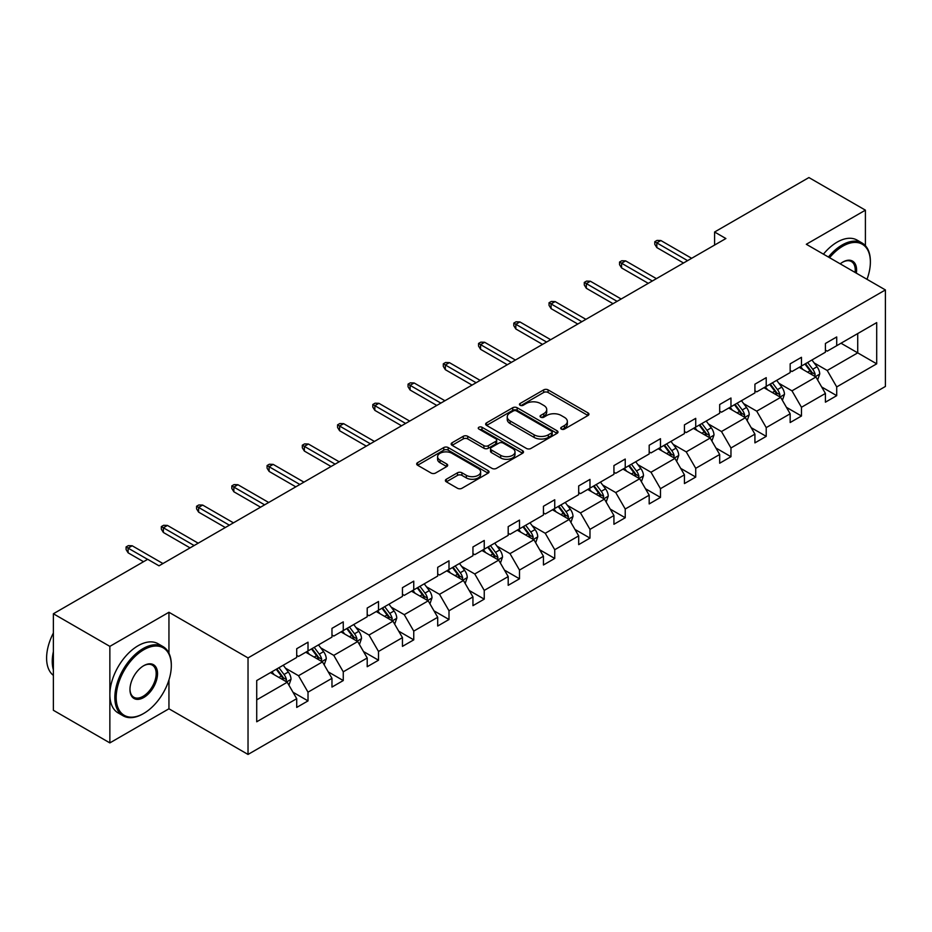 <?xml version="1.0" encoding="UTF-8"?>
<svg xmlns="http://www.w3.org/2000/svg" width="932" height="932" viewBox="0 0 932 932"><rect width="100%" height="100%" fill="white"/><g stroke="black" fill="none" stroke-linecap="round" stroke-linejoin="round"><path stroke-width="1.4" d="M561.355 429.093A2.19 1.27 0 0 0 564.454 429.093L588.022 415.486A3.134 1.806 0 0 0 588.942 414.204A3.134 1.806 0 0 0 588.022 412.923L548.098 389.879A3.134 1.806 0 0 0 543.671 389.879L520.103 403.486A2.19 1.27 0 0 0 519.462 404.372A2.19 1.27 0 0 0 520.103 405.269A2.19 1.27 0 0 0 523.213 405.269L526.254 403.509A10.031 5.79 0 0 1 540.455 403.509L543.775 405.432A10.031 5.79 0 0 1 546.723 409.532A10.031 5.79 0 0 1 543.775 413.633L540.723 415.392A2.19 1.27 0 0 0 540.082 416.289A2.19 1.27 0 0 0 540.723 417.187A2.19 1.27 0 0 0 543.834 417.187L546.886 415.416A10.031 5.79 0 0 1 561.076 415.416L564.408 417.338A10.031 5.79 0 0 1 567.343 421.439A10.031 5.79 0 0 1 564.408 425.54L561.355 427.299A2.19 1.27 0 0 0 560.715 428.196A2.19 1.27 0 0 0 561.355 429.093L561.355 427.299M446.312 479.246A3.134 1.806 0 0 0 445.391 480.528A3.134 1.806 0 0 0 446.312 481.809L457.507 488.275A3.134 1.806 0 0 0 461.946 488.275L488.112 473.165A3.134 1.806 0 0 0 489.032 471.883A3.134 1.806 0 0 0 488.112 470.602L448.187 447.558A3.134 1.806 0 0 0 443.76 447.558L417.583 462.668A3.134 1.806 0 0 0 416.674 463.95A3.134 1.806 0 0 0 417.583 465.231L431.12 473.037A3.134 1.806 0 0 0 435.547 473.037L446.754 466.571A3.134 1.806 0 0 0 447.675 465.289A3.134 1.806 0 0 0 446.754 464.008L440.044 460.14A8.388 4.846 0 0 1 437.586 456.715A8.388 4.846 0 0 1 442.77 452.241A8.388 4.846 0 0 1 451.904 453.29L478.186 468.458A8.388 4.846 0 0 1 480.644 471.883A8.388 4.846 0 0 1 475.471 476.357A8.388 4.846 0 0 1 466.326 475.308L461.946 472.78A3.134 1.806 0 0 0 457.507 472.78L446.312 479.246L446.312 481.809M168.948 612.266L109.859 646.377L53.38 613.757L53.38 710.289L109.859 742.897L168.948 708.786L248.029 754.442L248.029 657.922L168.948 612.266L168.948 653.181M865.409 245.687L865.409 210.166L806.32 244.277L885.4 289.934L248.029 657.922M865.409 210.166L808.918 177.558L714.588 232.01L714.588 245.058M53.38 613.757L147.71 559.305L158.999 565.817L725.888 238.534L714.588 232.01M526.475 448.455A3.134 1.806 0 0 0 530.914 448.455L557.08 433.345A3.134 1.806 0 0 0 558 432.064A3.134 1.806 0 0 0 557.08 430.782L517.167 407.738A3.134 1.806 0 0 0 512.728 407.738L486.562 422.848A3.134 1.806 0 0 0 485.642 424.13A3.134 1.806 0 0 0 486.562 425.411L526.475 448.455M479.782 429.559A2.19 1.27 0 0 1 482.019 429.873L482.019 427.264L522.596 450.692A3.134 1.806 0 0 1 523.516 451.973A3.134 1.806 0 0 1 522.596 453.255L496.43 468.365A3.134 1.806 0 0 1 491.991 468.365L452.078 445.321L452.078 442.758A3.134 1.806 0 0 0 451.158 444.04A3.134 1.806 0 0 0 452.078 445.321M452.078 442.758L463.274 436.293A3.134 1.806 0 0 1 467.713 436.293L483.894 445.636A3.134 1.806 0 0 0 488.333 445.636L495.766 441.349A3.134 1.806 0 0 0 496.686 440.067A3.134 1.806 0 0 0 495.766 438.786L478.908 429.058A2.19 1.27 0 0 1 478.267 428.161A2.19 1.27 0 0 1 479.619 426.984A2.19 1.27 0 0 1 482.019 427.264M109.859 646.377L109.859 742.897M256.719 680.546L296.714 657.456L296.714 648.719L308.014 642.195L308.014 650.944L331.967 637.115L331.967 628.366L343.256 621.854L343.256 630.591L367.208 616.763L367.208 608.025L378.508 601.501L378.508 610.239L402.449 596.41L402.449 587.673L413.75 581.149L413.75 589.886L437.702 576.058L437.702 567.32L449.003 560.796L449.003 569.545L472.943 555.717L472.943 546.967L484.244 540.455L484.244 549.193L508.196 535.364L508.196 526.627L519.497 520.103L519.497 528.84L543.438 515.012L543.438 506.274L554.738 499.75L554.738 508.488L578.69 494.671L578.69 485.922L589.979 479.398L589.979 488.147L613.932 474.318L613.932 465.581L625.232 459.057L625.232 467.794L649.185 453.966L649.185 445.228L660.473 438.704L660.473 447.442L684.426 433.613L684.426 424.875L695.726 418.352L695.726 427.089L719.679 413.272L719.679 404.523L730.968 398.011L730.968 406.748L754.92 392.92L754.92 384.182L766.221 377.658L766.221 386.396L790.161 372.567L790.161 363.83L801.462 357.305L801.462 366.043L825.414 352.214L825.414 343.477L836.715 336.953L836.715 345.702L876.697 322.612L876.697 363.83L836.715 386.92L836.715 395.657L825.414 402.181L825.414 393.444L801.462 407.272L801.462 416.01L790.161 422.534L790.161 413.785L766.221 427.613L766.221 436.362L754.92 442.875L754.92 434.137L730.968 447.966L730.968 456.703L719.679 463.227L719.679 454.49L695.726 468.318L695.726 477.056L684.426 483.58L684.426 474.842L660.473 488.671L660.473 497.408L649.185 503.932L649.185 495.183L625.232 509.012L625.232 517.749L613.932 524.273L613.932 515.536L589.979 529.364L589.979 538.102L578.69 544.626L578.69 535.888L554.738 549.717L554.738 558.454L543.438 564.978L543.438 556.241L519.497 570.058L519.497 578.807L508.196 585.319L508.196 576.582L484.244 590.41L484.244 599.148L472.943 605.672L472.943 596.934L449.003 610.763L449.003 619.5L437.702 626.024L437.702 617.287L413.75 631.115L413.75 639.853L402.449 646.377L402.449 637.628L378.508 651.456L378.508 660.206L367.208 666.718L367.208 657.98L343.256 671.809L343.256 680.546L331.967 687.07L331.967 678.333L308.014 692.161L308.014 700.899L296.714 707.423L296.714 698.685L256.719 721.776L256.719 680.546M248.029 754.442L885.4 386.465L885.4 289.934M305.754 652.237L322.472 661.895L298.52 675.723L285.448 668.174M298.52 675.723L308.014 692.161M322.472 661.895L331.967 678.333M296.714 655.371L298.52 656.419L308.014 650.944M340.995 631.896L357.713 641.542L333.773 655.371L320.69 647.822M333.773 655.371L343.256 671.809M357.713 641.542L367.208 657.98M331.967 635.018L333.773 636.067L343.256 630.591M376.248 611.543L392.966 621.201L369.014 635.03L355.942 627.469M369.014 635.03L378.508 651.456M392.966 621.201L402.449 637.628M367.208 614.677L369.014 615.714L378.508 610.239M411.49 591.191L428.207 600.849L404.267 614.677L391.184 607.128M404.267 614.677L413.75 631.115M428.207 600.849L437.702 617.287M402.449 594.325L404.267 595.373L413.75 589.886M446.743 570.85L463.46 580.496L439.508 594.325L426.437 586.776M439.508 594.325L449.003 610.763M463.46 580.496L472.943 596.934M437.702 573.972L439.508 575.021L449.003 569.545M481.984 550.497L498.702 560.144L474.761 573.972L461.678 566.423M474.761 573.972L484.244 590.41M498.702 560.144L508.196 576.582M472.943 553.631L474.761 554.668L484.244 549.193M517.237 530.145L533.954 539.803L510.002 553.631L496.919 546.082M510.002 553.631L519.497 570.058M533.954 539.803L543.438 556.241M508.196 533.279L510.002 534.316L519.497 528.84M552.478 509.792L569.196 519.45L545.243 533.279L532.172 525.73M545.243 533.279L554.738 549.717M569.196 519.45L578.69 535.888M543.438 512.926L545.243 513.975L554.738 508.488M587.719 489.451L604.449 499.098L580.496 512.926L567.413 505.377M580.496 512.926L589.979 529.364M604.449 499.098L613.932 515.536M578.69 492.574L580.496 493.622L589.979 488.147M622.972 469.099L639.69 478.757L615.737 492.574L602.666 485.024M615.737 492.574L625.232 509.012M639.69 478.757L649.185 495.183M613.932 472.233L615.737 473.27L625.232 467.794M658.213 448.746L674.943 458.404L650.99 472.233L637.907 464.684M650.99 472.233L660.473 488.671M674.943 458.404L684.426 474.842M649.185 451.88L650.99 452.917L660.473 447.442M693.466 428.394L710.184 438.052L686.232 451.88L673.16 444.331M686.232 451.88L695.726 468.318M710.184 438.052L719.679 454.49M684.426 431.528L686.232 432.576L695.726 427.089M728.707 408.053L745.425 417.699L721.485 431.528L708.402 423.978M721.485 431.528L730.968 447.966M745.425 417.699L754.92 434.137M719.679 411.175L721.485 412.224L730.968 406.748M763.96 387.7L780.678 397.358L756.726 411.175L743.654 403.626M756.726 411.175L766.221 427.613M780.678 397.358L790.161 413.785M754.92 390.834L756.726 391.871L766.221 386.396M799.202 367.348L815.919 377.006L791.979 390.834L778.896 383.285M791.979 390.834L801.462 407.272M815.919 377.006L825.414 393.444M790.161 370.482L791.979 371.53L801.462 366.043M841.002 343.221L857.72 352.867L827.22 370.482L814.149 362.932M827.22 370.482L836.715 386.92M876.697 363.83L857.72 352.867L857.72 333.563L876.697 322.612M825.414 350.129L827.22 351.178L836.715 345.702M256.719 699.85L287.231 682.247L270.501 672.589M287.231 682.247L296.714 698.685M821.686 386.978L836.715 395.657M786.433 407.331L801.462 416.01M751.192 427.683L766.221 436.362M715.951 448.036L730.968 456.703M680.698 468.377L695.726 477.056M645.457 488.729L660.473 497.408M610.204 509.082L625.232 517.749M574.962 529.434L589.979 538.102M539.71 549.775L554.738 558.454M504.468 570.128L519.497 578.807M469.215 590.48L484.244 599.148M433.974 610.833L449.003 619.5M398.721 631.174L413.75 639.853M363.48 651.526L378.508 660.206M328.239 671.879L343.256 680.546M292.986 692.22L308.014 700.899M168.948 708.786L168.948 679.964M562.229 429.396L564.408 428.149A10.031 5.79 0 0 0 567.343 424.048L567.343 421.439M546.723 409.532L546.723 412.142A10.031 5.79 0 0 1 543.775 416.231L541.608 417.489M587.976 415.509L548.098 392.488A3.134 1.806 0 0 0 543.671 392.488L520.976 405.583M557.045 433.368L517.167 410.348A3.134 1.806 0 0 0 512.728 410.348L486.597 425.435M551.534 432.961A2.19 1.27 0 0 0 552.187 432.064A2.19 1.27 0 0 0 551.534 431.167L516.503 410.942A2.19 1.27 0 0 0 513.392 410.942L510.177 412.794A10.031 5.79 0 0 0 507.241 416.895A10.031 5.79 0 0 0 510.177 420.984L534.129 434.813A10.031 5.79 0 0 0 548.319 434.813L551.534 432.961L551.534 435.57A2.19 1.27 0 0 0 552.187 434.673L552.187 432.064M507.241 416.895L507.241 419.505A10.031 5.79 0 0 0 510.177 423.594L510.177 420.984M551.534 435.57L548.319 437.423A10.031 5.79 0 0 1 534.129 437.423L510.177 423.594M452.113 445.345L463.274 438.902L463.274 436.293M496.686 440.067L496.686 442.677A3.134 1.806 0 0 1 495.766 443.958L488.333 448.245A3.134 1.806 0 0 1 483.894 448.245L467.713 438.902A3.134 1.806 0 0 0 463.274 438.902M482.019 429.873L522.561 453.278M500.694 455.34A8.388 4.846 0 0 0 509.839 456.389A8.388 4.846 0 0 0 515.023 451.915A8.388 4.846 0 0 0 512.565 448.49L503.303 443.143A3.134 1.806 0 0 0 498.865 443.143L491.444 447.43A3.134 1.806 0 0 0 490.523 448.711A3.134 1.806 0 0 0 491.444 449.993L500.694 455.34L500.694 457.95A8.388 4.846 0 0 0 509.839 458.998A8.388 4.846 0 0 0 515.023 454.525L515.023 451.915M490.523 448.711L490.523 451.321A3.134 1.806 0 0 0 491.444 452.603L491.444 449.993M500.694 457.95L491.444 452.603M480.644 471.883L480.644 474.493A8.388 4.846 0 0 1 475.471 478.966A8.388 4.846 0 0 1 466.326 477.918L461.946 475.39A3.134 1.806 0 0 0 457.507 475.39L446.346 481.832M437.586 456.715L437.586 459.325A8.388 4.846 0 0 0 440.044 462.75L440.044 460.14M446.708 466.594L440.044 462.75M488.065 473.188L448.187 450.168A3.134 1.806 0 0 0 443.76 450.168L417.629 465.254M817.644 379.976L819.717 373.977A8.47 4.893 -120 0 0 817.014 366.765L811.947 359.997M802.848 369.456L800.646 366.521M814.673 376.283L815.151 374.338A8.47 4.893 -120 0 0 812.727 369.247L807.648 362.478M805.528 363.701L811.108 371.146A4.311 2.493 60 0 1 811.9 372.462L815.151 374.338M804.945 364.039L810.013 370.808A8.47 4.893 60 0 1 812.122 374.804M687.595 260.645L656.815 242.879L656.815 247.574L654.788 244.312L654.788 241.703L656.815 242.879L660.881 240.538L691.661 258.304M656.815 247.574L683.517 262.999M654.788 241.703L657.048 240.398L660.881 240.538M866.993 279.309A38.981 22.508 120 0 0 870.372 262.078A38.981 22.508 120 0 0 842.808 246.165A38.981 22.508 120 0 0 829.585 257.71M828.408 257.022A39.936 23.055 -60 0 1 842.132 244.988A39.936 23.055 -60 0 1 862.1 243.019A39.936 23.055 -60 0 1 870.372 261.298A39.936 23.055 -60 0 1 870.372 261.694M840.233 263.849A19.49 11.254 -60 0 1 842.808 262.078L842.808 262.078A19.49 11.254 -60 0 1 856.345 273.158M823.434 254.156A39.936 23.055 -60 0 1 837.157 242.122A39.936 23.055 -60 0 1 857.137 240.141L862.1 243.019M855.087 272.424A18.535 10.695 120 0 0 851.394 261.554A18.535 10.695 120 0 0 842.47 262.288M143.074 713.807L143.749 713.423A38.981 22.508 120 0 0 171.313 665.681A38.981 22.508 120 0 0 143.749 649.767A38.981 22.508 120 0 0 116.185 697.509A38.981 22.508 120 0 0 143.749 713.423L143.074 713.819A39.936 23.055 -60 0 1 143.074 713.819A39.936 23.055 -60 0 1 123.106 715.788A39.936 23.055 -60 0 1 116.989 683.785A39.936 23.055 -60 0 1 143.074 648.59A39.936 23.055 -60 0 1 163.042 646.61A39.936 23.055 -60 0 1 171.313 664.9A39.936 23.055 -60 0 1 171.313 665.297M143.749 697.509A19.49 11.254 -60 0 1 129.967 689.552A19.49 11.254 -60 0 1 143.749 665.681L143.749 665.681A19.49 11.254 -60 0 1 157.531 673.638A19.49 11.254 -60 0 1 143.749 697.509M129.979 689.156A18.535 10.695 120 0 0 133.812 697.253A18.535 10.695 120 0 0 143.074 696.332A18.535 10.695 120 0 0 155.178 679.999A18.535 10.695 120 0 0 152.347 665.157A18.535 10.695 120 0 0 143.411 665.879M123.106 715.788L118.131 712.922A39.936 23.055 -60 0 1 112.015 680.919A39.936 23.055 -60 0 1 138.111 645.725A39.936 23.055 -60 0 1 158.079 643.744L163.042 646.61M53.38 669.852A39.936 23.055 -60 0 1 53.38 651.596M53.38 675.397A39.936 23.055 -60 0 1 53.38 633.003M782.391 400.329L784.476 394.329A8.47 4.893 -120 0 0 781.773 387.118L776.694 380.349M767.595 389.809L765.405 386.862M779.432 396.636L779.898 394.69A8.47 4.893 -120 0 0 777.474 389.599L772.407 382.819M770.286 384.054L775.867 391.498A4.311 2.493 60 0 1 776.647 392.815L779.898 394.69M769.692 384.392L774.76 391.16A8.47 4.893 60 0 1 776.88 395.156M747.149 420.682L749.223 414.682A8.47 4.893 -120 0 0 746.52 407.47L741.453 400.69M732.354 410.15L730.152 407.214M744.179 416.977L744.656 415.043A8.47 4.893 -120 0 0 742.233 409.94L737.154 403.172M735.033 404.395L740.614 411.851A4.311 2.493 60 0 1 741.406 413.156L744.656 415.043M734.451 404.733L739.519 411.513A8.47 4.893 60 0 1 741.627 415.509M652.342 280.998L621.574 263.232L621.574 267.927L619.535 264.665L619.535 262.055L621.574 263.232L625.64 260.878L656.408 278.645M621.574 267.927L648.276 283.34M619.535 262.055L621.795 260.75L625.64 260.878M617.101 301.351L586.321 283.584L586.321 288.279L584.294 285.017L584.294 282.408L586.321 283.584L590.387 281.231L621.166 298.997M586.321 288.279L613.035 303.692M584.294 282.408L586.554 281.103L590.387 281.231M711.897 441.022L713.982 435.023A8.47 4.893 -120 0 0 711.279 427.811L706.2 421.043M697.101 430.502L694.911 427.567M708.937 437.329L709.403 435.384A8.47 4.893 -120 0 0 706.98 430.293L701.913 423.524M699.792 424.747L705.373 432.203A4.311 2.493 60 0 1 706.153 433.508L709.403 435.384M699.198 425.085L704.277 431.854A8.47 4.893 60 0 1 706.386 435.861M581.848 321.691L551.08 303.925L551.08 308.62L549.041 305.358L549.041 302.749L551.08 303.925L555.146 301.584L585.913 319.35M551.08 308.62L577.782 324.045M549.041 302.749L551.301 301.455L555.146 301.584M676.655 461.375L678.729 455.375A8.47 4.893 -120 0 0 676.026 448.164L670.958 441.395M661.86 450.855L659.658 447.919M673.685 457.682L674.162 455.736A8.47 4.893 -120 0 0 671.739 450.645L666.66 443.877M664.539 445.1L670.131 452.544A4.311 2.493 60 0 1 670.912 453.861L674.162 455.736M663.957 445.438L669.025 452.206A8.47 4.893 60 0 1 671.133 456.202M546.606 342.044L515.827 324.278L515.827 328.973L513.8 325.711L513.8 323.101L515.827 324.278L519.893 321.924L550.672 339.691M515.827 328.973L542.54 344.397M513.8 323.101L516.06 321.796L519.893 321.924M641.402 481.728L643.488 475.728A8.47 4.893 -120 0 0 640.785 468.516L635.706 461.748M626.619 471.196L624.417 468.26M638.443 478.034L638.909 476.089A8.47 4.893 -120 0 0 636.486 470.998L631.418 464.218M629.298 465.441L634.878 472.897A4.311 2.493 60 0 1 635.659 474.213L638.909 476.089M628.704 465.79L633.783 472.559A8.47 4.893 60 0 1 635.892 476.555M511.353 362.397L480.586 344.63L480.586 349.325L478.547 346.063L478.547 343.454L480.586 344.63L484.652 342.277L515.419 360.043M480.586 349.325L507.288 364.738M478.547 343.454L480.807 342.149L484.652 342.277M606.161 502.08L608.235 496.069A8.47 4.893 -120 0 0 605.532 488.869L600.464 482.089M591.366 491.548L589.164 488.613M603.19 498.375L603.668 496.43A8.47 4.893 -120 0 0 601.245 491.339L596.177 484.57M594.045 485.793L599.637 493.249A4.311 2.493 60 0 1 600.418 494.554L603.668 496.43M593.463 486.131L598.53 492.912A8.47 4.893 60 0 1 600.639 496.907M476.112 382.737L445.333 364.971L445.333 369.678L443.306 366.416L443.306 363.806L445.333 364.971L449.41 362.63L480.178 380.396M445.333 369.678L472.046 385.091M443.306 363.806L445.566 362.501L449.41 362.63M570.92 522.421L572.994 516.421A8.47 4.893 -120 0 0 570.291 509.21L565.223 502.441M556.124 511.901L553.923 508.965M567.949 518.728L568.427 516.782A8.47 4.893 -120 0 0 565.992 511.691L560.924 504.923M558.804 506.146L564.384 513.602A4.311 2.493 60 0 1 565.165 514.907L568.427 516.782M558.21 506.484L563.289 513.252A8.47 4.893 60 0 1 565.398 517.26M440.859 403.09L410.092 385.324L410.092 390.019L408.053 386.757L408.053 384.147L410.092 385.324L414.158 382.982L444.925 400.748M410.092 390.019L436.793 405.443M408.053 384.147L410.313 382.842L414.158 382.982M535.667 542.774L537.741 536.774A8.47 4.893 -120 0 0 535.05 529.562L529.97 522.794M520.872 532.254L518.67 529.318M532.696 539.08L533.174 537.135A8.47 4.893 -120 0 0 530.751 532.044L525.683 525.264M523.563 526.498L529.143 533.943A4.311 2.493 60 0 1 529.924 535.259L533.174 537.135M522.968 526.836L528.036 533.605A8.47 4.893 60 0 1 530.145 537.601M405.618 423.443L374.85 405.676L374.85 410.371L372.812 407.109L372.812 404.5L374.85 405.676L378.916 403.323L409.684 421.089M374.85 410.371L401.552 425.784M372.812 404.5L375.072 403.195L378.916 403.323M500.426 563.126L502.499 557.126A8.47 4.893 -120 0 0 499.797 549.915L494.729 543.135M485.63 552.594L483.428 549.659M497.455 559.421L497.933 557.487A8.47 4.893 -120 0 0 495.509 552.385L490.43 545.616M488.31 546.839L493.89 554.295A4.311 2.493 60 0 1 494.682 555.612L497.933 557.487M487.716 547.189L492.795 553.957A8.47 4.893 60 0 1 494.904 557.953M465.173 583.467L467.258 577.467A8.47 4.893 -120 0 0 464.555 570.256L459.476 563.487M450.377 572.947L448.175 570.011M462.214 579.774L462.68 577.828A8.47 4.893 -120 0 0 460.257 572.737L455.189 565.969M453.068 567.192L458.649 574.648A4.311 2.493 60 0 1 459.429 575.953L462.68 577.828M452.474 567.53L457.542 574.31A8.47 4.893 60 0 1 459.662 578.306M429.932 603.819L432.005 597.82A8.47 4.893 -120 0 0 429.303 590.608L424.235 583.84M415.136 593.3L412.934 590.364M426.961 600.126L427.438 598.181A8.47 4.893 -120 0 0 425.015 593.09L419.936 586.321M417.816 587.544L423.396 594.989A4.311 2.493 60 0 1 424.188 596.305L427.438 598.181M417.233 587.882L422.301 594.651A8.47 4.893 60 0 1 424.41 598.659M394.679 624.172L396.764 618.172A8.47 4.893 -120 0 0 394.061 610.961L388.982 604.192M379.883 613.652L377.693 610.716M391.72 620.479L392.186 618.533A8.47 4.893 -120 0 0 389.762 613.442L384.695 606.662M382.574 607.897L388.155 615.341A4.311 2.493 60 0 1 388.935 616.658L392.186 618.533M381.98 608.235L387.048 615.004A8.47 4.893 60 0 1 389.168 618.999M359.437 644.525L361.511 638.525A8.47 4.893 -120 0 0 358.808 631.313L353.741 624.533M344.642 633.993L342.44 631.057M356.467 640.82L356.944 638.886A8.47 4.893 -120 0 0 354.521 633.783L349.442 627.015M347.321 628.238L352.902 635.694A4.311 2.493 60 0 1 353.694 636.999L356.944 638.886M346.739 628.587L351.807 635.356A8.47 4.893 60 0 1 353.915 639.352M324.185 664.866L326.27 658.866A8.47 4.893 -120 0 0 323.567 651.654L318.488 644.886M309.389 654.346L307.199 651.41M321.225 661.172L321.691 659.227A8.47 4.893 -120 0 0 319.268 654.136L314.2 647.367M312.08 648.59L317.661 656.046A4.311 2.493 60 0 1 318.441 657.351L321.691 659.227M311.486 648.928L316.565 655.697A8.47 4.893 60 0 1 318.674 659.705M370.365 443.795L339.598 426.029L339.598 430.724L337.57 427.462L337.57 424.852L339.598 426.029L343.663 423.676L374.443 441.442M339.598 430.724L366.299 446.137M337.57 424.852L339.819 423.547L343.663 423.676M335.124 464.136L304.356 446.37L304.356 451.065L302.317 447.814L302.317 445.205L304.356 446.37L308.422 444.028L339.19 461.794M304.356 451.065L331.058 466.489M302.317 445.205L304.578 443.9L308.422 444.028M299.883 484.489L269.103 466.722L269.103 471.417L267.076 468.155L267.076 465.546L269.103 466.722L273.169 464.381L303.948 482.147M269.103 471.417L295.805 486.842M267.076 465.546L269.336 464.241L273.169 464.381M264.63 504.841L233.862 487.075L233.862 491.77L231.823 488.508L231.823 485.898L233.862 487.075L237.928 484.722L268.696 502.488M233.862 491.77L260.564 507.183M231.823 485.898L234.083 484.593L237.928 484.722M229.389 525.194L198.609 507.427L198.609 512.122L196.582 508.86L196.582 506.251L198.609 507.427L202.675 505.074L233.454 522.84M198.609 512.122L225.323 527.535M196.582 506.251L198.842 504.946L202.675 505.074M194.136 545.535L163.368 527.768L163.368 532.463L161.329 529.201L161.329 526.603L163.368 527.768L167.434 525.427L198.201 543.193M163.368 532.463L190.07 547.888M161.329 526.603L163.589 525.298L167.434 525.427M288.943 685.218L291.017 679.218A8.47 4.893 -120 0 0 288.314 672.007L283.246 665.238M274.148 674.698L271.946 671.762M285.973 681.525L286.45 679.579A8.47 4.893 -120 0 0 284.027 674.488L278.948 667.72M276.827 668.943L282.419 676.387A4.311 2.493 60 0 1 283.2 677.704L286.45 679.579M276.245 669.281L281.313 676.049A8.47 4.893 60 0 1 283.421 680.045M147.594 559.363L128.115 548.121L128.115 552.816L126.088 549.554L126.088 546.944L128.115 548.121L132.181 545.768L162.96 563.545M128.115 552.816L143.528 561.716M126.088 546.944L128.348 545.639L132.181 545.768M564.408 428.149L564.408 425.54M540.723 417.187L540.723 415.392M543.775 416.231L543.775 413.633M520.103 405.269L520.103 403.486M543.671 392.488L543.671 389.879M548.098 392.488L548.098 389.879M588.022 415.486L588.022 412.923M486.562 425.411L486.562 422.848M512.728 410.348L512.728 407.738M517.167 410.348L517.167 407.738M557.08 433.345L557.08 430.782M534.129 437.423L534.129 434.813M548.319 437.423L548.319 434.813M467.713 438.902L467.713 436.293M483.894 448.245L483.894 445.636M488.333 448.245L488.333 445.636M495.766 443.958L495.766 441.349M522.596 453.255L522.596 450.692M457.507 475.39L457.507 472.78M461.946 475.39L461.946 472.78M466.326 477.918L466.326 475.308M446.754 466.571L446.754 464.008M417.583 465.231L417.583 462.668M443.76 450.168L443.76 447.558M448.187 450.168L448.187 447.558M488.112 473.165L488.112 470.602M815.314 376.656L819.659 374.14M812.727 369.247L817.014 366.765M807.601 372.206L810.013 370.808M780.072 396.997L784.418 394.492M777.474 389.599L781.773 387.118M772.36 392.547L774.76 391.16M744.819 417.35L749.165 414.845M742.233 409.94L746.52 407.47M737.107 412.899L739.519 411.513M709.578 437.702L713.924 435.186M706.98 430.293L711.279 427.811M701.866 433.252L704.277 431.854M674.325 458.055L678.682 455.538M671.739 450.645L676.026 448.164M666.613 453.604L669.025 452.206M639.084 478.396L643.429 475.891M636.486 470.998L640.785 468.516M631.372 473.945L633.783 472.559M603.831 498.748L608.188 496.232M601.245 491.339L605.532 488.869M596.13 494.298L598.53 492.912M568.59 519.101L572.935 516.584M565.992 511.691L570.291 509.21M560.878 514.65L563.289 513.252M533.337 539.442L537.694 536.937M530.751 532.044L535.05 529.562M525.636 534.991L528.036 533.605M498.096 559.794L502.441 557.289M495.509 552.385L499.797 549.915M490.383 555.344L492.795 553.957M462.843 580.147L467.2 577.63M460.257 572.737L464.555 570.256M455.142 575.696L457.542 574.31M427.602 600.499L431.947 597.983M425.015 593.09L429.303 590.608M419.889 596.049L422.301 594.651M392.36 620.84L396.706 618.335M389.762 613.442L394.061 610.961M384.648 616.39L387.048 615.004M357.107 641.193L361.453 638.688M354.521 633.783L358.808 631.313M349.395 636.742L351.807 635.356M321.866 661.545L326.212 659.029M319.268 654.136L323.567 651.654M314.154 657.095L316.565 655.697M286.613 681.898L290.97 679.381M284.027 674.488L288.314 672.007M278.901 677.447L281.313 676.049M870.372 262.078L870.372 261.298M171.313 665.681L171.313 664.9"/></g></svg>
